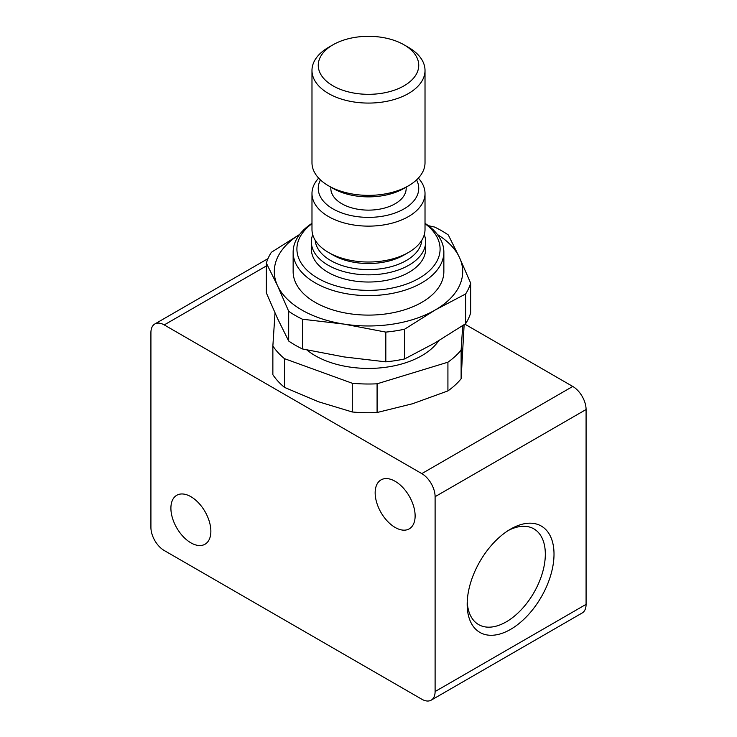 <?xml version="1.0" encoding="UTF-8"?>
<svg xmlns="http://www.w3.org/2000/svg" width="737" height="737" viewBox="0 0 737 737"><rect width="100%" height="100%" fill="white"/><g stroke="black" fill="none" stroke-linecap="round" stroke-linejoin="round"><path stroke-width="1.11" d="M395.143 481.298A28.255 16.315 -120 0 0 381.011 479.898A28.255 16.315 -120 0 0 376.681 502.542A28.255 16.315 -120 0 0 395.143 527.452A28.255 16.315 -120 0 0 409.275 528.844A28.255 16.315 -120 0 0 413.604 506.199A28.255 16.315 -120 0 0 395.143 481.298M467.23 601.696A55.266 31.903 120 0 0 478.617 624.589A55.266 31.903 120 0 0 506.255 621.853A55.266 31.903 120 0 0 542.349 573.156A55.266 31.903 120 0 0 533.883 528.871A55.266 31.903 120 0 0 508.364 530.456M510.594 529.102L510.594 529.102A61.401 35.45 120 0 0 467.175 604.303A61.401 35.45 120 0 0 510.594 629.37A61.401 35.45 120 0 0 554.012 554.169A61.401 35.45 120 0 0 510.594 529.102M190.883 496.683A28.255 16.315 -120 0 0 176.751 495.282A28.255 16.315 -120 0 0 172.421 517.927A28.255 16.315 -120 0 0 190.883 542.828A28.255 16.315 -120 0 0 205.015 544.228A28.255 16.315 -120 0 0 209.345 521.584A28.255 16.315 -120 0 0 190.883 496.683M311.981 193.499L311.981 229.391A56.519 32.631 -0 0 0 328.536 252.469A56.519 32.631 -0 0 0 355.833 261.193A56.519 32.631 -0 0 0 408.464 252.469A56.519 32.631 -0 0 0 425.019 229.391L425.019 193.499A56.519 32.631 180 0 1 355.833 225.301A56.519 32.631 180 0 1 311.981 193.499A56.519 32.631 180 0 1 318.66 178.124M320.448 179.911A50.236 29.001 -0 0 0 357.242 216.641A50.236 29.001 -0 0 0 416.552 179.911M408.464 252.469L404.023 255.03A50.236 29.001 180 0 1 357.242 262.787A50.236 29.001 180 0 1 332.977 255.03L328.536 252.469M358.864 36.85A50.236 29.001 -0 0 0 332.977 44.81A50.236 29.001 -0 0 0 324.151 78.942A50.236 29.001 -0 0 0 378.136 93.783A50.236 29.001 -0 0 0 416.552 73.783A50.236 29.001 -0 0 0 404.023 44.81A50.236 29.001 -0 0 0 358.864 36.85M404.023 44.81L408.464 47.371A56.519 32.631 180 0 1 425.019 70.448A56.519 32.631 180 0 1 379.334 102.471A56.519 32.631 180 0 1 311.981 70.448A56.519 32.631 180 0 1 328.536 47.371L332.977 44.81M311.981 70.448L311.981 162.739A56.519 32.631 -0 0 0 328.536 185.807A56.519 32.631 -0 0 0 379.334 194.761A56.519 32.631 -0 0 0 408.464 185.807A56.519 32.631 -0 0 0 425.019 162.739L425.019 70.448M408.464 185.807L404.023 188.377A50.236 29.001 180 0 1 378.136 196.328A50.236 29.001 180 0 1 332.977 188.377L328.536 185.807M330.821 187.134L330.821 188.377A37.679 21.751 -0 0 0 346.98 206.231A37.679 21.751 -0 0 0 385.948 207.659A37.679 21.751 -0 0 0 406.179 188.377L406.179 187.134M425.019 223.329A75.358 43.511 180 0 1 443.858 252.109A75.358 43.511 180 0 1 442.596 260.032A75.358 43.511 180 0 1 361.609 295.436A75.358 43.511 180 0 1 293.142 252.109A75.358 43.511 180 0 1 294.404 244.187A75.358 43.511 180 0 1 311.981 223.329M443.858 252.109L443.858 271.594A75.358 43.511 180 0 1 442.596 279.516A75.358 43.511 180 0 1 361.609 314.92A75.358 43.511 180 0 1 293.142 271.594L293.142 252.109M425.019 223.661A71.59 41.327 180 0 1 438.893 256.559A71.59 41.327 180 0 1 355.464 289.669A71.59 41.327 180 0 1 298.107 241.506A71.59 41.327 180 0 1 311.981 223.661M421.822 240.216A53.377 30.816 180 0 1 420.984 244.389A53.377 30.816 180 0 1 364.861 269.521A53.377 30.816 180 0 1 315.178 240.216M424.272 234.67A57.145 32.99 180 0 1 425.645 241.856A57.145 32.99 180 0 1 424.687 247.862A57.145 32.99 180 0 1 363.277 274.708A57.145 32.99 180 0 1 311.355 241.856A57.145 32.99 180 0 1 312.313 235.849A57.145 32.99 180 0 1 312.728 234.67M425.645 241.856L425.645 249.032A57.145 32.99 180 0 1 424.687 255.039A57.145 32.99 180 0 1 363.277 281.884A57.145 32.99 180 0 1 311.355 249.032L311.355 241.856M288.683 341.019A103.613 59.826 0 0 0 295.233 345.165A103.613 59.826 0 0 0 302.428 348.951L302.428 319.213A103.613 59.826 180 0 1 295.233 315.427A103.613 59.826 180 0 1 288.683 311.281L288.683 341.019L277.517 318.485L266.343 292.875L266.343 263.137A103.613 59.826 180 0 1 271.373 252.294L299.627 234.458M428.363 225.679L434.572 227.051A103.613 59.826 180 0 1 441.767 230.828A103.613 59.826 180 0 1 448.317 234.983L459.483 257.517A94.198 54.381 0 0 0 437.428 234.523M438.662 340.789A75.358 43.511 180 0 1 377.491 368.113A75.358 43.511 180 0 1 306.841 349.928M464.135 324.704L461.122 378.781A102.36 59.098 180 0 1 447.921 390.914L412.499 403.765L377.086 412.517A102.36 59.098 180 0 1 352.286 411.983L318.375 401.72L284.454 387.367A102.36 59.098 180 0 1 272.865 374.7L272.865 345.985A102.36 59.098 180 0 0 284.454 358.652L352.286 383.268L352.286 411.983M284.454 387.367L284.454 358.652M377.086 412.517L377.086 383.802A102.36 59.098 180 0 1 352.286 383.268M461.122 378.781L461.122 350.066A102.36 59.098 180 0 1 447.921 362.199L447.921 390.914M377.086 383.802L447.921 362.199M461.122 350.066L462.716 325.653M275.012 313.013L272.865 345.985M470.657 312.866L470.657 283.128A103.613 59.826 180 0 1 465.627 293.962L465.627 323.7A103.613 59.826 0 0 0 470.657 312.866M470.657 283.128L459.483 257.517A94.198 54.381 0 0 1 435.106 310.047L465.627 293.962M266.343 263.137L277.517 285.67L288.683 311.281M404.585 358.947L404.585 329.209A103.613 59.826 180 0 1 385.82 332.111L385.82 361.849A103.613 59.826 0 0 0 404.585 358.947L435.106 342.862L465.627 323.7M404.585 329.209L435.106 310.047A94.198 54.381 0 0 1 344.124 324.123L385.82 332.111M299.572 234.523A94.198 54.381 0 0 0 277.517 285.67A94.198 54.381 0 0 0 344.124 324.123L302.428 319.213M385.82 361.849L344.124 356.938L302.428 348.951M418.34 178.124A56.519 32.631 180 0 1 425.019 193.499M586.081 604.358L586.081 409.514L435.106 496.683L435.106 691.527L586.081 604.358A18.84 10.88 60 0 1 582.184 612.981L431.209 700.15A18.84 10.88 -120 0 0 435.106 691.527M435.106 496.683A18.84 10.88 -120 0 0 421.785 473.615L572.76 386.446L464.918 324.179M572.76 386.446A18.84 10.88 60 0 1 586.081 409.514M421.785 473.615L164.24 324.916A18.84 10.88 -120 0 0 154.816 323.985A18.84 10.88 -120 0 0 150.919 332.608L150.919 527.452A18.84 10.88 -120 0 0 164.24 550.521L421.785 699.22A18.84 10.88 -120 0 0 431.209 700.15M266.343 265.965L164.24 324.916M154.816 323.985L267.955 258.659"/></g></svg>
